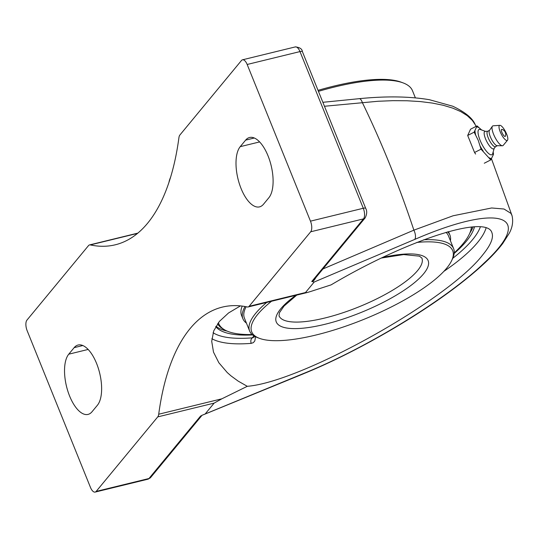 <?xml version="1.0" encoding="UTF-8"?>
<svg xmlns="http://www.w3.org/2000/svg" width="539" height="539" viewBox="0 0 539 539"><rect width="100%" height="100%" fill="white"/><g stroke="black" fill="none" stroke-linecap="round" stroke-linejoin="round"><path stroke-width="0.81" d="M205.433 413.649L214.124 403.125L221.866 398.806L247.3 386.308C301.341 382.03 447.714 300.371 482.6 255.041C490.712 245.157 493.812 237.719 491.912 232.72C486.73 214.098 406.366 240.158 331.114 284.868L310.484 291.552L306.987 292.596L305.505 292.529L314.203 282.012L414.713 239.431C499.141 202.799 536.534 214.596 484.413 262.756C447.222 298.734 366.951 347.877 304.131 373.257A8.22 4.056 -112.3 0 1 303.309 373.871A8.22 4.056 -112.3 0 1 303.174 373.925A8.22 4.056 -112.3 0 0 303.309 373.871A8.22 4.056 -112.3 0 0 304.131 373.257L201.573 415.468M313.866 279.963L311.744 281.52L312.351 281.627L314.244 280.112L316.171 277.174M313.839 279.997L365.186 217.85C367.005 214.131 367.187 210.971 365.718 208.384L302.419 51.704C302.136 48.934 299.765 47.338 295.291 46.92A8.22 3.632 76.3 0 1 299.98 51.582A4.11 1.152 -22 0 1 302.419 51.704M324.465 106.264L377.967 101.271L392.985 100.665L407.154 100.766L420.285 101.568L432.312 103.064L443.173 105.26L452.699 108.117L460.744 111.6L467.293 115.683L472.285 120.352L475.182 124.624C472.676 118.277 465.211 112.152 452.78 106.23L429.516 99.735C409.694 96.366 386.261 96.016 359.21 98.677A8.22 3.126 -95.7 0 0 359.095 98.698M211.854 338.687A151.466 42.514 158 0 0 251.221 343.363L253.35 342.642L254.806 340.904L255.291 338.371L255.001 336.498M251.221 343.363A4.11 2.944 85.5 0 1 252.306 337.845L253.148 337.71L254.482 336.208M215.748 326.661A140.315 39.381 158 0 0 252.596 334.921M454.175 253.478A140.315 39.381 158 0 0 466.35 241.25A140.315 39.381 158 0 0 474.515 226.764M247.3 386.308L238.191 381.134L231.029 375.892L227.249 372.557L218.854 362.747L213.498 352.122L211.712 341.315L213.713 330.926L219.36 321.453L228.556 312.957L240.441 305.896M200.724 415.886L148.973 478.517L96.164 491.413L157.732 416.896L214.124 403.125M310.471 221.158A8.22 3.632 76.3 0 1 310.686 231.79L363.495 218.888A8.22 3.632 76.3 0 0 363.279 208.263L310.471 221.158L247.165 64.478L299.98 51.582L363.279 208.263A4.11 1.152 -22 0 1 365.718 208.384M96.164 491.413A8.22 3.632 76.3 0 1 95.154 492.08A8.22 3.632 76.3 0 1 90.464 487.418L27.166 330.737A8.22 3.632 76.3 0 1 26.95 320.112L88.517 245.595A8.22 3.632 76.3 0 1 89.528 244.922A8.22 3.632 76.3 0 1 90.303 244.922A263.652 116.458 76.3 0 0 115.292 244.794A263.652 116.458 76.3 0 0 147.545 223.294A263.652 116.458 76.3 0 0 178.928 137.667A8.22 3.632 76.3 0 1 179.905 134.999L241.472 60.483A8.22 3.632 76.3 0 1 242.476 59.816A8.22 3.632 76.3 0 1 247.165 64.478M310.686 231.79L249.112 306.3A8.22 3.632 76.3 0 1 248.108 306.974A8.22 3.632 76.3 0 1 247.327 306.974A263.652 116.458 -103.7 0 0 222.344 307.102A263.652 116.458 -103.7 0 0 190.092 328.601A263.652 116.458 -103.7 0 0 158.709 414.228A8.22 3.632 76.3 0 1 157.732 416.896M245.616 140.133A32.353 14.29 76.3 0 1 249.577 137.492A32.353 14.29 76.3 0 1 269.743 160.595A32.353 14.29 76.3 0 1 268.88 197.712L263.49 204.241A32.353 14.29 76.3 0 1 259.528 206.875A32.353 14.29 76.3 0 1 239.363 183.772A32.353 14.29 76.3 0 1 240.226 146.662L245.616 140.133L254.3 138.011M74.146 347.655A32.353 14.29 76.3 0 1 78.101 345.021A32.353 14.29 76.3 0 1 98.266 368.124A32.353 14.29 76.3 0 1 97.411 405.24L92.014 411.762A32.353 14.29 76.3 0 1 88.059 414.403A32.353 14.29 76.3 0 1 67.894 391.301A32.353 14.29 76.3 0 1 68.756 354.184L74.146 347.655L82.831 345.533M303.369 373.817C356.771 352.129 423.277 313.57 465.157 279.835C481.9 266.475 494.418 254.374 502.705 243.547L509.24 233.299C512.441 227.431 513.377 221.563 512.05 215.701L510.985 213.417L504.012 209.017L491.649 207.973L453.11 215.768L413.878 230.153L322.989 268.927M312.351 281.627L314.203 282.012M484.291 163.223L490.773 159.908L493.515 154.343L493.178 151.91M475.6 154.053L474.556 152.49L481.037 149.175L490.773 159.908M474.556 152.49L467.684 135.478L474.165 132.163L478.248 140.342L481.037 149.175M467.684 135.478L470.547 129.205L477.028 125.89L474.165 132.163M481.603 129.953L477.028 125.89M493.151 151.991A17.976 5.215 -117.1 0 1 493.515 154.343M493.057 152.328L493.104 152.618A17.565 5.1 -117.1 0 1 493.347 154.713M494.162 148.407L492.7 153.595A14.176 4.117 -117.1 0 1 487.445 152.389A14.176 4.117 -117.1 0 1 480.047 140.201A14.176 4.117 -117.1 0 1 480.384 129.508L485.444 131.361M483.173 151.109A17.565 5.1 -117.1 0 1 479.973 145.766M491.588 158.567A17.565 5.1 -117.1 0 1 489.163 157.711M476.907 126.598A17.976 5.215 -117.1 0 1 478.592 127.191M476.739 126.968A17.565 5.1 -117.1 0 1 479.164 127.824M475.748 135.309A17.565 5.1 -117.1 0 1 474.98 130.822M475.344 134.299A17.976 5.215 -117.1 0 1 474.812 131.193M482.6 150.475A17.976 5.215 -117.1 0 1 480.384 146.77M501.95 129.387A5.235 5.235 0 0 1 505.42 136.178A3.955 1.145 -117.1 0 1 502.395 133.443A3.955 1.145 -117.1 0 1 501.95 129.387A3.955 1.145 -117.1 0 1 501.998 129.4M495.59 146.615L493.993 148.616A9.763 2.836 -117.1 0 1 485.538 138.846A9.763 2.836 -117.1 0 1 485.174 131.375L487.734 131.253M497.376 145.705L495.442 146.689A8.631 2.506 -117.1 0 1 488.233 137.843A8.631 2.506 -117.1 0 1 487.586 131.327L489.513 130.337M507.495 140.241L503.183 145.409A11.097 3.221 -117.1 0 1 502.375 145.773L497.16 145.698A8.631 2.506 -117.1 0 1 490.328 136.771A8.631 2.506 -117.1 0 1 489.392 130.512L492.39 126.247A11.097 3.221 -117.1 0 1 493.151 125.803L499.869 125.331A8.435 2.446 -117.1 0 1 506.626 134.056A8.435 2.446 -117.1 0 1 507.495 140.241A8.435 2.446 -117.1 0 1 500.205 131.785A8.435 2.446 -117.1 0 1 499.869 125.331M502.375 145.773A11.097 3.221 -117.1 0 1 493.596 134.292A11.097 3.221 -117.1 0 1 492.39 126.247M491.42 158.938A17.976 5.215 -117.1 0 1 489.735 158.345M246.155 306.738A109.996 30.871 158 0 0 244.436 318.172L249.631 331.034A109.996 30.871 158 0 0 257.474 337.603L259.441 338.337A108.379 30.42 -22 0 1 271.528 301.254M416.815 242.442A108.379 30.42 -22 0 1 451.628 260.687L452.531 258.794A109.996 30.871 158 0 0 453.609 248.62L448.408 235.759A109.996 30.871 158 0 0 445.969 232.322M450.415 240.724A111.64 31.336 158 0 0 449.937 235.139A111.64 31.336 158 0 0 447.653 231.837M245.023 306.529A111.64 31.336 158 0 0 242.914 318.785A111.64 31.336 158 0 0 246.444 323.137M454.236 252.865A135.875 38.134 158 0 0 471.403 226.993M218.383 322.686A135.875 38.134 158 0 0 218.666 323.474A135.875 38.134 158 0 0 252.131 334.517M449.937 235.139L448.589 231.817A111.64 31.336 158 0 0 448.502 231.602M242.227 306.098A111.64 31.336 158 0 0 241.566 315.463L242.914 318.785M168.97 182.33A131.024 36.773 -22 0 1 170.546 177.371M318.434 91.347A131.024 36.773 -22 0 1 403.165 82.918A131.024 36.773 -22 0 1 412.503 90.747L415.387 97.882M403.165 82.918L401.198 82.184A129.407 36.322 158 0 0 318.037 90.35M453.609 248.62A109.996 30.871 158 0 0 423.728 239.781M266.731 302.426A109.996 30.871 158 0 0 255.756 313.24A109.996 30.871 158 0 0 249.631 331.034M451.628 260.687A108.379 30.42 -22 0 1 446.663 268.2A108.379 30.42 -22 0 1 354.446 323.029A108.379 30.42 -22 0 1 259.441 338.337M215.971 326.27A141.137 39.616 158 0 0 227.141 331.108M469.84 233.05A141.137 39.616 158 0 0 473.148 226.852M223.813 329.356A137.074 38.471 -22 0 1 217.594 323.764M471.686 226.966A137.074 38.471 -22 0 1 471.019 229.479M150.664 477.48A4.11 3.503 -140.4 0 1 148.973 478.517A8.22 3.632 76.3 0 1 147.969 479.184L150.664 477.48L202.017 415.333M414.713 239.431A8.22 3.786 67.1 0 0 413.878 230.153A526.778 232.68 -103.7 0 0 362.336 102.578A8.22 3.126 -95.7 0 0 359.21 98.677L322.861 102.302M443.84 271.38A151.466 42.514 158 0 0 477.547 242.53A151.466 42.514 158 0 0 486.097 227.889M480.384 226.818A147.363 41.362 -22 0 1 452.753 258.322M253.93 335.878L252.306 337.845A147.363 41.362 -22 0 1 213.073 332.731M311.744 281.52L363.495 218.888A4.11 3.503 39.6 0 0 365.186 217.85M221.866 398.806L158.709 414.228M90.303 244.922L137.526 233.387M305.505 292.529L249.112 306.3M259.609 141.925L240.226 146.662M88.14 349.447L68.756 354.184M381.383 258.033L403.657 254.576L419.43 256.16L421.889 258.087A77.037 21.621 -22 0 1 417.604 270.551A77.037 21.621 -22 0 1 324.774 318.03A77.037 21.621 -22 0 1 279.027 315.807L279.458 312.714L284.04 306.064L296.753 295.096M295.898 295.305A81.894 22.982 158 0 0 324.902 324.303A81.894 22.982 158 0 0 423.573 273.839A81.894 22.982 158 0 0 382.421 257.541M203.237 414.814L303.302 373.871M329.693 119.207L341.389 148.164M242.476 59.816L295.291 46.92M95.154 492.08L147.969 479.184M89.528 244.922L137.843 233.124M512.05 215.701L491.487 158.789M476.099 126.369L475.182 124.617M248.108 306.974L306.987 292.596M218.362 322.72L218.666 323.474"/></g></svg>
